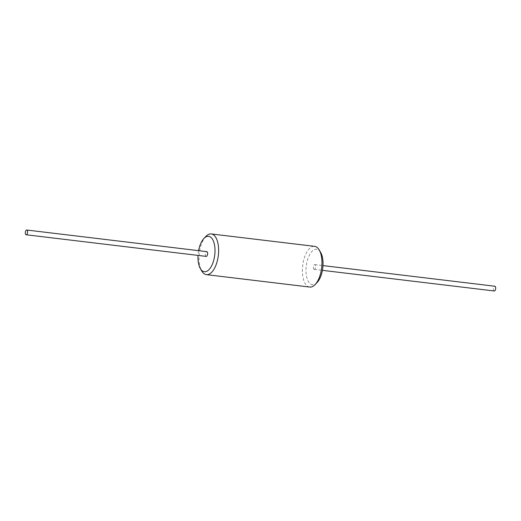 <?xml version="1.0" encoding="UTF-8"?>
<svg xmlns="http://www.w3.org/2000/svg" width="521" height="521" viewBox="0 0 521 521"><rect width="100%" height="100%" fill="white"/><g stroke="black" fill="none" stroke-linecap="round" stroke-linejoin="round"><path stroke-width="0.39" stroke-dasharray="2.6 1.95" d="M198.592 250.66A17.831 8.316 -83.2 0 0 198.026 255.407M206.088 256.358A2.39 1.114 96.8 0 1 205.385 253.883A2.39 1.114 96.8 0 1 206.655 251.636M494.149 290.952A2.39 1.114 96.8 0 1 493.439 288.471A2.39 1.114 96.8 0 1 494.716 286.231M314.111 269.331A2.39 1.114 96.8 0 1 313.421 266.726A2.39 1.114 96.8 0 1 314.795 264.609A2.39 1.114 96.8 0 1 314.912 264.642A2.39 1.114 96.8 0 1 315.602 267.247A2.39 1.114 96.8 0 1 314.228 269.357A2.39 1.114 96.8 0 1 314.111 269.331M317.055 282.558A17.831 8.316 96.8 0 1 311.519 284.486A17.831 8.316 96.8 0 1 306.53 264.121A17.831 8.316 96.8 0 1 317.504 249.487A17.831 8.316 96.8 0 1 320.669 252.464M309.728 287.058A20.495 9.554 96.8 0 1 308.732 286.817A20.495 9.554 96.8 0 1 302.825 264.486A20.495 9.554 96.8 0 1 314.612 246.355M205.906 236.397A20.495 9.554 -83.2 0 0 201.751 270.992M314.795 264.609L322.974 265.593M314.228 269.357L322.408 270.34"/><path stroke-width="0.78" d="M198.026 255.407A17.831 8.316 -83.2 0 0 200.331 268.536A17.831 8.316 -83.2 0 0 203.496 271.513A17.831 8.316 -83.2 0 0 214.47 256.879A17.831 8.316 -83.2 0 0 209.481 236.514A17.831 8.316 -83.2 0 0 203.945 238.442A17.831 8.316 -83.2 0 0 198.592 250.66M206.655 251.636A2.39 1.114 96.8 0 1 206.772 251.643A2.39 1.114 96.8 0 1 206.889 251.669A2.39 1.114 96.8 0 1 207.579 254.274A2.39 1.114 96.8 0 1 206.205 256.391A2.39 1.114 96.8 0 1 206.088 256.358M26.05 234.743A2.39 1.114 96.8 0 1 25.36 232.138A2.39 1.114 96.8 0 1 26.734 230.022A2.39 1.114 96.8 0 1 26.851 230.048A2.39 1.114 96.8 0 1 27.541 232.653A2.39 1.114 96.8 0 1 26.167 234.769A2.39 1.114 96.8 0 1 26.05 234.743M494.716 286.231A2.39 1.114 96.8 0 1 494.833 286.231A2.39 1.114 96.8 0 1 494.95 286.257A2.39 1.114 96.8 0 1 495.64 288.862A2.39 1.114 96.8 0 1 494.266 290.978A2.39 1.114 96.8 0 1 494.149 290.952M211.272 233.942L314.612 246.355A20.495 9.554 96.8 0 1 315.609 246.589A20.495 9.554 96.8 0 1 319.249 250.008L320.669 252.464A17.831 8.316 96.8 0 1 317.055 282.558L315.094 284.603A20.495 9.554 96.8 0 1 309.728 287.058L206.388 274.645A20.495 9.554 -83.2 0 0 218.175 256.514A20.495 9.554 -83.2 0 0 212.268 234.183A20.495 9.554 -83.2 0 0 211.272 233.942A20.495 9.554 -83.2 0 0 205.906 236.397L203.945 238.442M319.249 250.008A20.495 9.554 96.8 0 1 315.094 284.603M200.331 268.536L201.751 270.992A20.495 9.554 -83.2 0 0 205.391 274.411A20.495 9.554 -83.2 0 0 206.388 274.645M26.734 230.022L206.772 251.643M322.974 265.593L494.833 286.231M26.167 234.769L206.205 256.391M322.408 270.34L494.266 290.978"/></g></svg>
